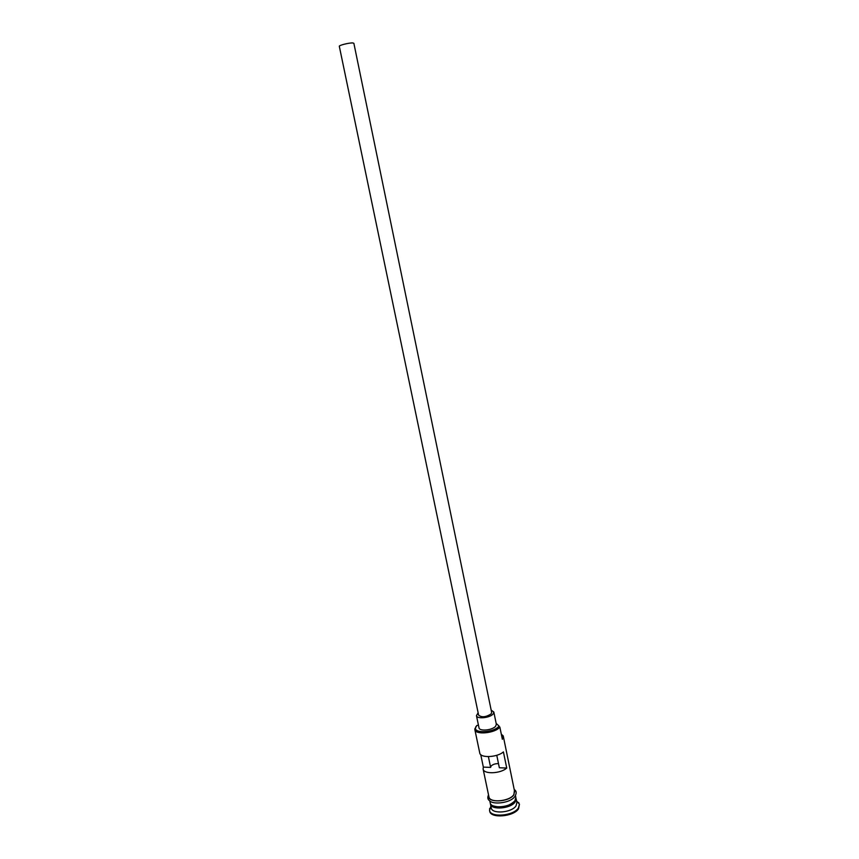 <?xml version="1.0" encoding="UTF-8"?>
<svg xmlns="http://www.w3.org/2000/svg" width="859" height="859" viewBox="0 0 859 859"><rect width="100%" height="100%" fill="white"/><g stroke="black" fill="none" stroke-linecap="round" stroke-linejoin="round"><path stroke-width="1.29" d="M478.442 725.136L476.745 725.544L475.499 727.97C474.49 733.758 494.387 732.34 498.875 726.252L499.852 727.09C495.332 733.242 475.295 735.197 474.844 729.57L475.94 726.542M498.499 763.63C495.256 763.565 492.776 764.381 491.047 766.088L490.629 767.398L488.384 756.639M339.316 46.322C338.714 45.302 349.549 42.617 352.888 42.961L353.865 43.304L491.649 712.465L491.133 713.904C485.926 717.201 481.759 717.63 478.624 715.171L339.316 46.322M478.13 712.809L476.455 715.633C476.756 719.294 490.081 717.952 493.141 713.936L493.828 712.036L491.165 710.114M476.455 715.633L479 727.82C479.311 731.567 492.626 730.268 495.664 726.177L496.33 724.234L493.828 712.036M515.915 798.108L515.185 801.93C510.89 808.738 491.047 810.359 490.435 804.003L490.371 803.401M515.454 795.552L515.851 797.506L514.949 800.738C510.643 807.535 490.8 809.157 490.188 802.821L489.78 800.867M516.087 798.687L516.903 802.639L516.001 805.903C511.717 812.732 491.885 814.343 491.262 807.943L490.435 804.003M516.527 800.846L519.448 804.196L518.407 807.997C513.435 816.007 490.274 817.875 489.544 810.391L490.886 806.161M480.729 754.61L483.349 767.108L483.112 769.03C483.617 774.421 500.614 773.766 506.735 768.053L503.417 751.904C497.264 757.498 480.224 758.239 479.752 752.989L474.844 729.57M501.269 734.005L503.32 736.335L514.627 791.569L513.725 794.768C509.398 801.511 489.544 803.165 488.943 796.884L483.112 769.03M499.852 727.09L502.354 739.288L503.32 736.335M519.448 804.196L518.568 808.791C513.596 816.802 490.435 818.67 489.716 811.175L489.544 810.391M483.349 767.108L490.629 767.398M501.989 737.537L502.064 735.068L501.291 734.134M496.158 723.407L499.047 726.048M496.77 755.286L499.347 767.763L506.735 768.053M491.294 804.679C494.108 809.672 510.965 807.396 514.713 801.511L515.572 799.654M514.627 801.114C508.431 806.676 501.237 808.244 493.034 805.806M488.707 795.756C486.785 803.122 509.065 802.327 513.918 794.779L514.401 790.43M475.499 727.97L474.802 728.926M491.058 806.945L489.533 808.91M488.535 794.897C487.3 797.571 487.687 799.536 489.684 800.792C493.098 804.926 510.353 803.047 514.681 796.722M514.23 789.582C516.463 790.752 516.764 792.911 515.142 796.068M516.699 801.64L518.868 802.832M502.064 735.068L503.073 735.648"/></g></svg>
